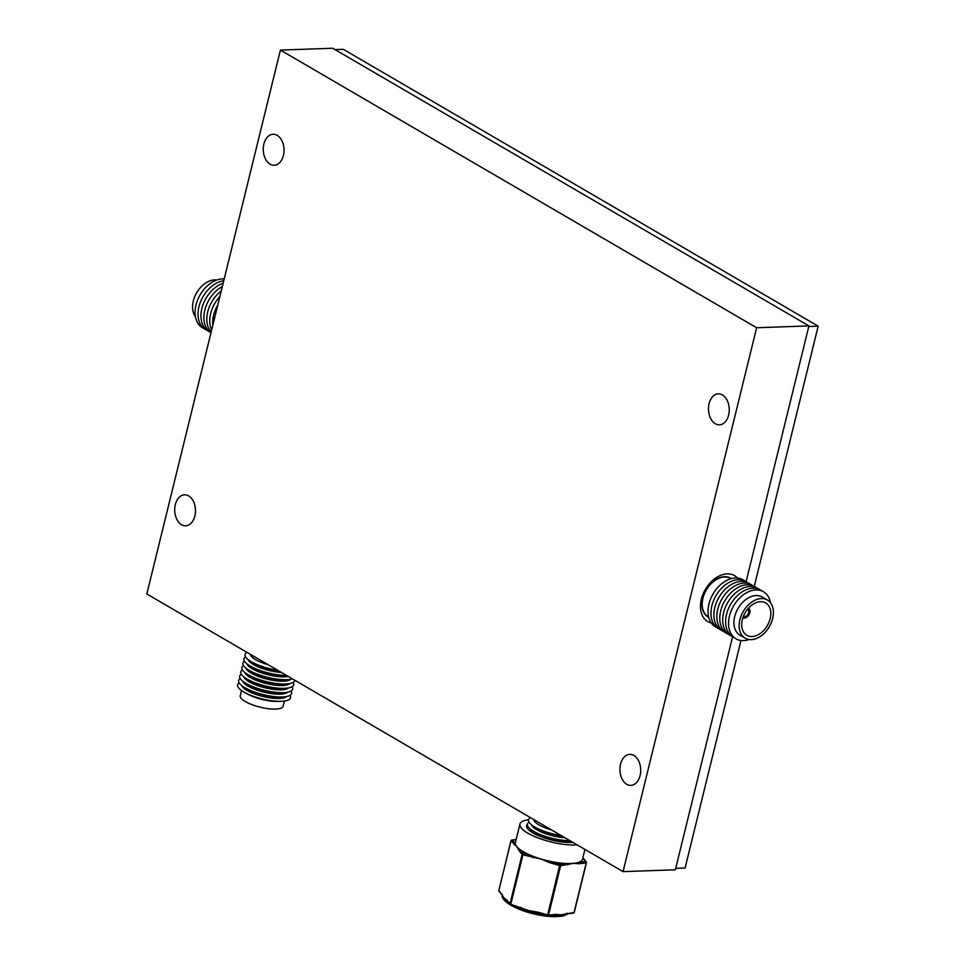 <?xml version="1.0" encoding="UTF-8"?>
<svg xmlns="http://www.w3.org/2000/svg" width="965" height="965" viewBox="0 0 965 965"><rect width="100%" height="100%" fill="white"/><g stroke="black" fill="none" stroke-linecap="round" stroke-linejoin="round"><path stroke-width="1.45" d="M737.465 578.035A26.598 18.19 120.2 0 0 727.164 573.861A26.598 18.19 120.2 0 0 711.012 582.016A26.598 18.19 120.2 0 0 701.7 597.986A26.598 18.19 120.2 0 0 711.265 622.968M270.116 164.183A15.512 10.386 88 0 1 263.373 147.042A15.512 10.386 88 0 1 273.107 134.268A15.512 10.386 88 0 1 277.196 135.341A15.512 10.386 88 0 1 283.939 152.494A15.512 10.386 88 0 1 274.193 165.268A15.512 10.386 88 0 1 270.116 164.183M715.33 423.768A15.512 10.386 88 0 1 708.587 406.627A15.512 10.386 88 0 1 718.334 393.841A15.512 10.386 88 0 1 722.411 394.926A15.512 10.386 88 0 1 729.154 412.067A15.512 10.386 88 0 1 719.408 424.853A15.512 10.386 88 0 1 715.33 423.768M626.768 784.304A15.512 10.386 88 0 1 620.037 767.163A15.512 10.386 88 0 1 629.771 754.377A15.512 10.386 88 0 1 633.86 755.462A15.512 10.386 88 0 1 640.603 772.603A15.512 10.386 88 0 1 630.857 785.377A15.512 10.386 88 0 1 626.768 784.304M181.553 524.719A15.512 10.386 88 0 1 174.81 507.578A15.512 10.386 88 0 1 184.556 494.792A15.512 10.386 88 0 1 188.633 495.877A15.512 10.386 88 0 1 195.376 513.018A15.512 10.386 88 0 1 185.642 525.804A15.512 10.386 88 0 1 181.553 524.719M280.417 50.084L756.632 327.738L623.04 871.624L146.825 593.97L280.417 50.084L332.708 48.25L808.935 325.905L746.114 581.642M732.568 636.816L675.343 869.803L623.04 871.624M808.935 325.905L756.632 327.738M195.449 316.713A22.074 15.09 -59.8 0 1 193.591 299.886A22.074 15.09 -59.8 0 1 216.848 280.007M204.025 328.546A27.261 18.649 -59.8 0 1 196.365 303.589A27.261 18.649 -59.8 0 1 224.206 278.933M206.968 330.259A27.261 18.649 -59.8 0 1 199.309 305.302A27.261 18.649 -59.8 0 1 223.759 280.743M209.9 331.96A27.261 18.649 -59.8 0 1 202.24 307.015A27.261 18.649 -59.8 0 1 223.132 283.276M210.985 332.732A27.261 18.649 -59.8 0 1 205.171 308.716A27.261 18.649 -59.8 0 1 222.324 286.593M211.142 332.105A27.261 18.649 -59.8 0 1 208.102 310.428A27.261 18.649 -59.8 0 1 221.275 290.875M211.637 330.127A27.261 18.649 -59.8 0 1 211.033 312.141A27.261 18.649 -59.8 0 1 219.887 296.52M212.807 325.326A27.261 18.649 -59.8 0 1 213.965 313.854A27.261 18.649 -59.8 0 1 217.813 304.964M289.983 695.367A27.261 7.877 -166.2 0 1 281.828 701.278A27.261 7.877 -166.2 0 1 280.682 701.326L277.027 701.398A22.074 6.381 -166.2 0 1 247.884 694.245L244.676 692.484A27.261 7.877 -166.2 0 1 239.199 682.894M284.385 701.048L283.107 706.235A22.074 6.381 -166.2 0 1 276.074 709.07A22.074 6.381 -166.2 0 1 252.263 704.752A22.074 6.381 -166.2 0 1 240.249 695.717L241.527 690.518M280.682 701.326A27.261 7.877 -166.2 0 1 244.676 692.484M286.569 696.537A23.486 6.791 -166.2 0 1 279.729 698.455A23.486 6.791 -166.2 0 1 256.256 694.535A23.486 6.791 -166.2 0 1 241.672 685.512M291.044 691.037A27.261 7.877 -166.2 0 1 282.89 696.959A27.261 7.877 -166.2 0 1 281.744 696.995L279.09 697.056A23.486 6.791 -166.2 0 1 248.065 689.432L245.737 688.154A27.261 7.877 -166.2 0 1 240.261 678.564M281.744 696.995A27.261 7.877 -166.2 0 1 245.737 688.154M287.642 692.207A23.486 6.791 -166.2 0 1 280.791 694.137A23.486 6.791 -166.2 0 1 257.317 690.216A23.486 6.791 -166.2 0 1 242.734 681.181M292.106 686.718A27.261 7.877 -166.2 0 1 283.963 692.629A27.261 7.877 -166.2 0 1 282.805 692.677L280.152 692.725A23.486 6.791 -166.2 0 1 249.127 685.102L246.799 683.835A27.261 7.877 -166.2 0 1 241.322 674.246M282.805 692.677A27.261 7.877 -166.2 0 1 246.799 683.835M288.704 687.876A23.486 6.791 -166.2 0 1 281.852 689.806A23.486 6.791 -166.2 0 1 258.379 685.886A23.486 6.791 -166.2 0 1 243.795 676.851M293.167 682.388A27.261 7.877 -166.2 0 1 285.025 688.298A27.261 7.877 -166.2 0 1 283.867 688.347L281.213 688.407A23.486 6.791 -166.2 0 1 250.188 680.783L247.872 679.505A27.261 7.877 -166.2 0 1 242.384 669.915M283.867 688.347A27.261 7.877 -166.2 0 1 247.872 679.505M289.765 683.558A23.486 6.791 -166.2 0 1 282.914 685.476A23.486 6.791 -166.2 0 1 259.44 681.555A23.486 6.791 -166.2 0 1 244.857 672.533M294.82 680.265A27.261 7.877 -166.2 0 1 286.086 683.98A27.261 7.877 -166.2 0 1 284.928 684.016L282.275 684.076A23.486 6.791 -166.2 0 1 251.25 676.453L248.934 675.174A27.261 7.877 -166.2 0 1 243.445 665.585M284.928 684.016A27.261 7.877 -166.2 0 1 248.934 675.174M290.827 679.227A23.486 6.791 -166.2 0 1 283.975 681.157A23.486 6.791 -166.2 0 1 260.502 677.237A23.486 6.791 -166.2 0 1 245.918 668.202M292.395 678.841A27.261 7.877 -166.2 0 1 287.148 679.65A27.261 7.877 -166.2 0 1 285.99 679.698L283.336 679.746A23.486 6.791 -166.2 0 1 252.311 672.123L249.995 670.856A27.261 7.877 -166.2 0 1 244.507 661.266M285.99 679.698A27.261 7.877 -166.2 0 1 249.995 670.856M288.294 676.453A23.486 6.791 -166.2 0 1 285.049 676.827A23.486 6.791 -166.2 0 1 261.563 672.907A23.486 6.791 -166.2 0 1 246.992 663.872M251.057 666.525A27.261 7.877 -166.2 0 0 286.448 675.379L284.398 675.428A23.486 6.791 -166.2 0 1 253.385 667.804L251.057 666.525A27.261 7.877 -166.2 0 1 245.568 656.936M281.43 672.448A23.486 6.791 -166.2 0 1 248.053 659.553M278.415 670.687A23.486 6.791 -166.2 0 1 254.446 663.474L252.118 662.195A27.261 7.877 -166.2 0 1 247.028 652.4M277.679 670.265A27.261 7.877 -166.2 0 1 252.118 662.195M268.041 664.644A22.159 6.405 -166.2 0 1 250.405 654.367M526.854 827.524A27.261 7.877 -166.2 0 1 528.012 826.559M571.787 841.745A23.486 6.791 -166.2 0 1 568.023 842.143A23.486 6.791 -166.2 0 1 558.952 841.54M544.429 837.982A23.486 6.791 -166.2 0 1 530.485 829.164M568.373 840.696A23.486 6.791 -166.2 0 1 567.903 840.708A23.486 6.791 -166.2 0 1 536.878 833.097L534.55 831.818A27.261 7.877 -166.2 0 1 529.073 822.228M567.903 840.708L569.953 840.672A27.261 7.877 -166.2 0 1 534.55 831.818M564.923 837.741A23.486 6.791 -166.2 0 1 531.546 824.834M561.907 835.98A23.486 6.791 -166.2 0 1 537.939 828.766L535.611 827.488A27.261 7.877 -166.2 0 1 530.533 817.681M561.172 835.557A27.261 7.877 -166.2 0 1 535.611 827.488M551.546 829.936A22.159 6.405 -166.2 0 1 533.898 819.659M767.392 600.037L762.181 596.997A22.074 15.09 120.2 0 0 734.401 617.95A22.074 15.09 120.2 0 0 739.95 635.127L745.161 638.179A22.074 15.09 120.2 0 0 772.941 617.226A22.074 15.09 120.2 0 0 767.392 600.037A22.074 15.09 120.2 0 0 739.612 620.99A22.074 15.09 120.2 0 0 745.161 638.179M770.504 602.811A27.261 18.649 120.2 0 0 750.203 591.087A27.261 18.649 120.2 0 0 729.13 617.612A27.261 18.649 120.2 0 0 749.105 639.518M761.916 590.978A27.261 18.649 120.2 0 0 741.144 592.594A27.261 18.649 120.2 0 0 726.199 615.899A27.261 18.649 120.2 0 0 734.582 637.877M758.985 589.265A27.261 18.649 120.2 0 0 738.213 590.882A27.261 18.649 120.2 0 0 723.268 614.186A27.261 18.649 120.2 0 0 731.651 636.164M756.053 587.552A27.261 18.649 120.2 0 0 735.282 589.169A27.261 18.649 120.2 0 0 720.336 612.486A27.261 18.649 120.2 0 0 728.708 634.451M753.122 585.851A27.261 18.649 120.2 0 0 732.351 587.468A27.261 18.649 120.2 0 0 717.405 610.773A27.261 18.649 120.2 0 0 725.776 632.75M750.191 584.139A27.261 18.649 120.2 0 0 729.419 585.755A27.261 18.649 120.2 0 0 714.474 609.06A27.261 18.649 120.2 0 0 722.845 631.038M747.26 582.426A27.261 18.649 120.2 0 0 726.476 584.042A27.261 18.649 120.2 0 0 711.531 607.347A27.261 18.649 120.2 0 0 719.914 629.325M744.329 580.713A27.261 18.649 120.2 0 0 723.545 582.329A27.261 18.649 120.2 0 0 708.6 605.646A27.261 18.649 120.2 0 0 716.983 627.612M730.975 578.698L730.577 578.469A22.159 15.163 120.2 0 0 702.677 599.506A22.159 15.163 120.2 0 0 708.25 616.756L708.648 616.985M731.386 578.59A22.497 15.38 120.2 0 0 730.734 578.18A22.497 15.38 120.2 0 0 702.424 599.53A22.497 15.38 120.2 0 0 708.081 617.045A22.497 15.38 120.2 0 0 708.756 617.407M742.121 620.712A18.745 12.822 120.2 0 0 746.838 635.296A18.745 12.822 120.2 0 0 770.432 617.504A18.745 12.822 120.2 0 0 765.715 602.92A18.745 12.822 120.2 0 0 742.121 620.712M743.46 616.225A3.993 2.726 120.2 0 0 743.653 616.37A3.993 2.726 120.2 0 0 744.944 616.611A3.993 2.726 120.2 0 0 748.43 613.451A3.993 2.726 120.2 0 0 747.67 609.47A3.993 2.726 120.2 0 0 747.453 609.361M742.905 617.721A5.537 3.788 120.2 0 0 744.666 618.046A5.537 3.788 120.2 0 0 749.491 613.68A5.537 3.788 120.2 0 0 748.49 608.155M527.421 824.375A27.696 8.009 13.8 0 0 526.625 825.666A27.696 8.009 13.8 0 0 561.509 841.914A27.696 8.009 13.8 0 0 572.812 842.336M565.972 913.819A34.571 9.988 -166.2 0 1 564.621 914.217A34.571 9.988 -166.2 0 1 561.027 914.82A34.571 9.988 -166.2 0 1 555.9 915.049A34.571 9.988 -166.2 0 1 555.068 915.049M528.518 819.804A34.571 9.988 13.8 0 0 519.954 824.026A34.571 9.988 13.8 0 0 563.5 844.315A34.571 9.988 13.8 0 0 577.167 844.87M554.489 915.025A1.11 0.832 -96 0 0 555.538 914.398L561.027 914.82L574.054 912.444L586.201 863A1.11 0.832 84 0 0 585.659 861.564L578.626 862.312A1.11 0.832 84 0 1 579.169 863.747L573.68 863.325L560.653 865.702A1.11 0.832 -96 0 0 560.11 864.266L550.014 861.311L549.519 862.601L541.534 859.164A34.571 9.988 13.8 0 0 550.014 861.311A34.571 9.988 13.8 0 0 558.94 862.855A34.571 9.988 13.8 0 0 567.143 863.53A34.571 9.988 13.8 0 0 573.68 863.325A34.571 9.988 13.8 0 0 578.626 862.312A34.571 9.988 13.8 0 0 582.546 859.067L584.923 849.393M519.954 824.026L515.394 842.566A34.571 9.988 13.8 0 0 515.358 843.772A34.571 9.988 13.8 0 0 516.83 846.655L511.004 840.961L498.857 890.405L504.176 898.162L506.927 900.152A1.11 0.989 140.4 0 0 507.108 900.996L506.492 900.393A34.571 9.988 -166.2 0 1 504.176 898.162A34.571 9.988 -166.2 0 1 503.199 896.726L502.102 894.953A1.11 0.989 -39.6 0 1 501.921 894.109M506.927 900.152L510.003 903.855L522.137 854.411L522.933 854.809L523.428 853.518L520.364 849.815A1.11 0.989 140.4 0 0 519.073 850.708L516.83 846.655A34.571 9.988 13.8 0 0 520.364 849.815A34.571 9.988 13.8 0 0 533.524 856.474A34.571 9.988 13.8 0 0 541.534 859.164L522.933 854.809L510.787 904.253L528.88 910.658L537.372 912.046L537.3 912.842L547.372 915.749M537.276 912.794A34.571 9.988 -166.2 0 1 536.045 912.528A34.571 9.988 -166.2 0 1 528.88 910.658A34.571 9.988 -166.2 0 1 522.137 908.451A34.571 9.988 -166.2 0 1 520.871 907.981L520.895 907.221M567.022 913.192A1.11 0.832 84 0 1 566.346 913.891L564.621 914.217M566.346 913.891L573.379 913.143A1.11 1.11 0 0 0 574.332 912.311L574.054 912.444A1.11 0.832 84 0 1 573.005 913.071M582.824 857.921A1.11 0.989 -39.6 0 1 583.198 858.187L586.262 861.89A1.11 0.989 -39.6 0 1 586.431 862.734L574.296 912.178L586.382 862.963M516.118 839.659L512.282 840.069A1.11 0.832 -96 0 0 511.39 840.346M511.088 840.72L511.004 840.961A1.11 0.989 140.4 0 1 512.282 840.069L515.358 843.772A1.11 0.989 140.4 0 0 514.068 844.665M520.786 907.956L510.714 905.049L510.003 903.855A1.11 0.989 140.4 0 0 510.69 905.001M519.073 850.708L522.137 854.411A1.11 0.989 140.4 0 1 523.428 853.518L533.524 856.474L533.03 857.776M567.685 864.954A1.11 0.832 -96 0 0 567.143 863.53L560.11 864.266L559.616 865.569L549.519 862.601M555.9 915.049L547.831 915.845A1.11 0.832 -96 0 0 548.506 915.146L555.538 914.398M536.045 912.528L547.457 915.773A1.11 0.832 -96 0 0 547.831 915.845A1.11 1.11 0 0 1 547.408 915.809L559.616 865.569L560.653 865.702L548.506 915.146L537.372 912.046M335.06 49.625L343.347 49.336L818.175 326.17L754.256 586.394M740.975 640.507L685.09 868.005L675.705 868.331M818.175 326.17L808.791 326.508M548.989 915.725A34.571 9.988 13.8 0 0 568.059 913.71M579.169 863.747L586.479 862.867A1.11 1.11 0 0 0 586.262 861.89A1.11 0.989 -39.6 0 0 585.659 861.564L582.788 858.09M502.439 895.411A34.571 9.988 13.8 0 0 509.194 903.505M513.296 905.809A34.571 9.988 13.8 0 0 545.925 915.375M545.466 916.026A33.461 9.674 -166.2 0 1 510.485 904.953M510.425 904.917A33.461 9.674 -166.2 0 1 503.79 899.03M499.038 891.25A1.11 0.989 -39.6 0 1 498.857 890.405L498.808 890.273A1.11 1.11 0 0 0 499.038 891.25L502.102 894.953M498.917 890.176L510.955 840.829A1.11 1.11 0 0 1 511.92 839.996L516.142 839.55M568.409 913.674L562.692 916.171L553.295 916.75L545.575 916.099C531.341 914.036 519.411 910.212 509.785 904.639C503.646 900.466 501.221 897.293 502.5 895.11M522.137 908.451L510.714 905.049A1.11 1.11 0 0 1 510.171 904.7L507.108 900.996"/></g></svg>
